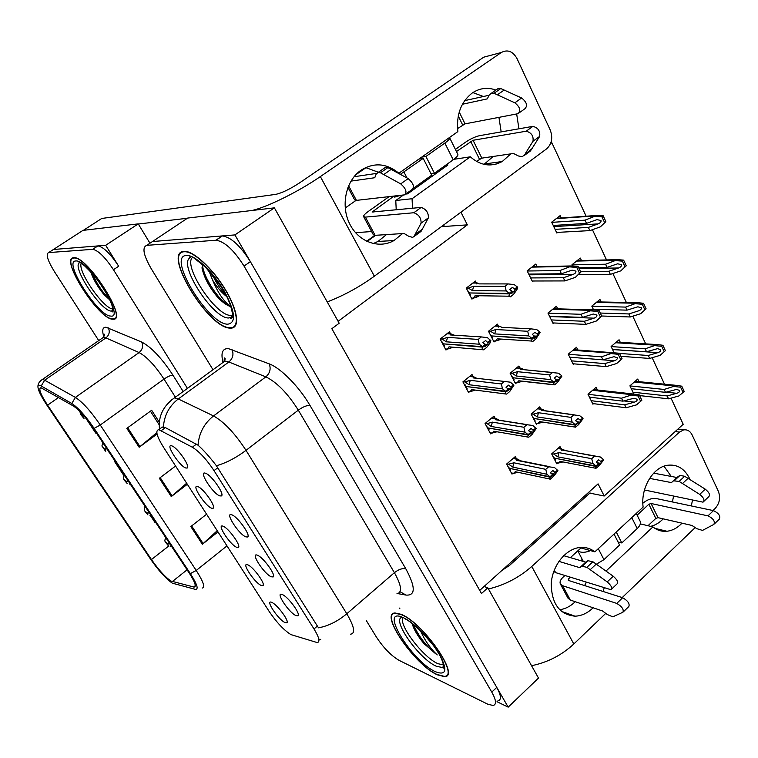 <?xml version="1.0" encoding="UTF-8"?>
<svg xmlns="http://www.w3.org/2000/svg" width="758" height="758" viewBox="0 0 758 758"><rect width="100%" height="100%" fill="white"/><g stroke="black" fill="none" stroke-linecap="round" stroke-linejoin="round"><path stroke-width="1.14" d="M236.695 547.323L238.344 547.456C241.518 546.13 228.66 528.118 223.212 526.279L223.193 526.27C215.935 522.973 229.92 544.708 236.695 547.323M245.876 536.891L247.629 536.996C251.04 535.546 237.851 516.88 231.976 514.881L231.872 514.843C224.15 511.508 238.685 534.295 245.876 536.891M211.643 508.211L213.131 508.267C216.39 506.931 203.542 488.559 197.99 486.674L197.791 486.589C190.703 483.689 205.077 506.041 211.643 508.211M185.909 468.037L187.226 468.018C190.571 466.672 177.742 447.94 172.085 445.969L171.678 445.818C164.808 443.364 179.57 466.331 185.909 468.037M261.084 585.403L262.903 585.621C265.925 584.342 253.475 567.069 247.951 564.909L247.724 564.805C240.722 561.65 254.252 582.447 261.084 585.403M284.837 622.498L286.827 622.811C289.708 621.579 277.627 604.979 272.056 602.525L271.61 602.326C264.855 599.303 277.968 619.229 284.837 622.498M295.819 615.543L297.941 615.847C301.059 614.473 288.485 597.143 282.563 594.67L282.194 594.509C274.832 591.212 288.466 612.189 295.819 615.543M271.193 576.762L273.136 576.952C276.405 575.54 263.424 557.462 257.568 555.311L257.436 555.254C249.789 551.805 263.869 573.749 271.193 576.762M219.848 495.912L221.412 495.921C224.927 494.462 211.776 475.437 205.788 473.352L205.437 473.229C197.942 470.358 212.884 493.79 219.848 495.912M290.882 634.588L317.119 642.547C320.312 642.197 319.279 637.658 314.011 628.95L214.021 470.642C206.527 459.32 199.288 451.512 192.324 447.211L158.754 429.663C155.153 430.383 156.707 436.21 163.425 447.125L269.213 611.516C276.623 622.432 283.852 630.116 290.882 634.588M441.346 226.68L467.354 224.861L338.115 321.316M497.011 701.709L508.192 707.138L234.904 234.914L274.387 207.853L339.186 323.221L331.843 328.707L481.482 593.523L487.811 587.82L484.087 586.484L598.081 483.869L604.202 495.997L589.781 493.126M234.904 234.914L152.481 241.537L150.065 243.147M487.811 587.82L538.502 678.069L508.192 707.138M274.387 207.853L187.652 218.067L152.481 241.537L222.378 235.928C230.963 237.112 240.295 245.687 250.367 261.652L496.765 687.392C501.218 695.484 501.597 699.975 497.911 700.847M399.788 608.02L399.788 608.731M479.719 590.406L484.087 586.484M498.366 326.016L497.409 324.14L488.493 331.246L494.017 341.972L495.154 341.053M519.827 368L518.842 366.067L510.125 373.239L515.497 383.662L516.558 382.781M540.719 408.865L539.705 406.885L531.178 414.105L536.408 424.253L537.413 423.4M561.062 448.651L560.029 446.633L551.672 453.9L556.77 463.782L557.727 462.958M561.271 217.963L560.162 215.623L551.663 222.189L556.855 233.038L557.699 232.374M581.471 260.534L580.315 258.09L571.996 264.722L572.517 265.802M601.141 301.978L599.948 299.457L591.808 306.147L593.542 309.766M620.3 342.351L619.078 339.764L611.109 346.51L613.989 352.536L601.52 356.819L568.292 354.28M638.966 381.681L637.724 379.057L629.917 385.841L633.849 394.075M476.308 282.857L475.389 281.057L466.265 288.106L471.94 299.116L473.172 298.159M475.816 296.103L476.318 295.705M473.068 376.555L472.007 374.528L462.911 381.89L468.567 392.511L469.666 391.621M495.05 418.198L493.951 416.114L485.063 423.523L490.568 433.86L491.601 432.998M516.435 458.713L515.317 456.581L506.628 464.038L511.982 474.11L512.948 473.267M537.043 266.598L535.802 264.059L527.142 270.852L532.457 281.625L533.253 281M557.727 308.847L556.438 306.223L547.968 313.073L553.141 323.571L553.871 322.974M577.852 349.969L576.535 347.278L568.244 354.194L573.285 364.409L573.958 363.849M597.456 390.019L596.11 387.281L588 394.236L592.908 404.194L593.533 403.654M450.479 333.747L449.447 331.796L440.142 339.091L445.96 350.016L447.135 349.087M671.019 398.139L683.214 424.281L604.202 495.997M550.867 142.798L551.805 142.646L586.133 216.21M592.424 229.702L606.533 259.937M612.871 273.534L626.373 302.47M632.778 316.181L645.702 343.876M652.155 357.71L664.51 384.192M551.805 142.646L550.573 143.565M460.949 212.183L467.354 224.861M345.203 208.014L355.995 200.406L345.203 208.014M355.521 232.678L371.628 231.55M444.406 226.462L443.648 224.974M585.328 495.353L586.578 496.016M499.38 161.899L496.528 163.984M149.97 243.214L138.24 223.875L105.684 245.298L53.43 249.496L52.188 250.292M138.24 223.875L82.944 230.385L53.43 249.496L97.915 245.924C103.458 246.919 110.374 253.693 118.684 266.229L105.684 245.298M437.195 674.781L444.51 676.667C460.817 677.008 423.04 622.517 401.058 614.302L395.022 612.976C379.341 613.364 414.588 664.69 437.195 674.781M230.025 328.11L231.143 328.119C240.172 327.863 237.851 310.117 225.192 289.291C212.666 268.455 193.29 250.68 184.251 251.334L184.147 251.343C161.738 251.684 208.175 328.233 230.025 328.11M443.032 666.917L443.781 667.021M190.201 256.005L189.528 257.606M230.593 317.536L231.948 317.725M161.909 427.076L165.377 427.616L198.037 445.202C203.476 450.015 209.606 456.856 216.409 465.744L318.483 627.823C328.186 626.07 337.623 621.389 346.785 613.762C354.327 626.62 355.606 633.423 350.622 634.162M320.71 639.439L319.705 639.165M366.275 620.518L376.309 636.928C383.463 647.844 391.1 655.679 399.21 660.426L487.508 704.068L493.022 705.509C496.68 704.665 496.263 700.202 491.781 692.101L244.038 266.086C233.909 250.102 224.586 241.489 216.058 240.239L146.768 245.346C141.917 247.222 143.395 255.001 151.212 268.673L212.998 369.743M112.705 319.213L113.264 319.222C128.576 320.596 87.179 255.55 73.81 257.72L73.753 257.72C59.181 257.644 98.777 319.582 112.705 319.213M171.014 581.064C165.367 577.274 158.848 570.111 151.458 559.546L47.583 405.16C40.544 394.312 38.317 388.494 40.904 387.698L73.308 405.966C79.012 409.746 85.616 417.108 93.13 428.052L189.206 573.01C194.948 581.983 196.578 586.673 194.095 587.09L171.014 581.064M172.445 583.205L195.289 589.345C198.852 589.629 197.213 584.39 190.362 573.616L94.134 428.374C85.663 416.028 78.216 407.738 71.792 403.493L41.197 385.993C39.274 384.912 38.194 385.007 37.938 386.286C37.786 389.574 40.724 395.78 46.759 404.914L150.472 559.025C158.242 570.177 165.329 578.089 171.725 582.76L172.445 583.205M187.434 388.399L113.463 269.725C105.125 257.17 98.208 250.367 92.713 249.335L48.645 252.585C45.641 254.025 47.517 260.288 54.273 271.373L98.739 340.598M217.982 531.898L202.358 544.263L190.817 526.554L206.602 514.227M157.058 434.05L139.15 447.267L126.823 428.355L151.657 410.277L159.351 422.301M187.33 484.277L171.27 496.566L159.351 478.27L175.581 466.018M144.588 505.69L144.096 506.06L145.043 507.49M150.435 515.62L154.935 522.395L155.437 522.054M86.403 419.041L95.726 433.102L96.247 432.761M114.61 461.584L115.131 461.243L114.61 461.584L124.094 475.882M186.648 483.225L171.27 496.566M156.811 432.695L139.15 447.267M217.224 530.733L202.358 544.263M144.096 506.06L144.607 505.719M150.444 411.158L159.237 424.897M484.826 344.236L487.631 344.445L488.161 342.919L485.603 340.531L482.874 342.711L485.082 344.435L482.344 346.633L479.245 344.208L478.241 339.423L481.377 336.922L450.536 334.96L450.622 333.766L452.839 334.534M441.743 342.095L442.464 342.142L443.373 343.857L482.344 346.633M440.275 338.978L442.151 339.11L446.339 341.82L479.245 344.208M442.151 339.11L447.476 337.367L478.241 339.423M453.824 335.169L452.896 334.534M445.391 348.945L447.466 349.116L449.001 346.842L483.651 349.826L486.769 347.325L490.132 342.872L490.89 340.73L487.441 337.661L481.377 336.922M481.965 349.429L482.6 347.126L443.885 343.905M443.733 345.837L444.453 345.885L443.544 344.17M447.466 349.116L452.791 347.401L449.001 346.842M482.685 347.306L485.433 345.108L484.902 346.624L487.631 344.445M447.476 337.367L446.339 341.82M490.54 340.067L487.811 342.246M450.536 334.96L453.625 335.159M490.89 340.73L488.161 342.919M484.807 344.899L485.433 345.108M485.082 344.435L482.429 346.804M482.6 347.126L485.338 344.937M471.429 298.121L473.466 298.159L475.095 295.696L508.826 296.198L509.622 293.933L469.969 292.958M509.537 293.763L512.228 291.641L511.735 293.441L517.667 287.595L517.326 286.922L514.654 289.025L512.436 287.386L509.755 289.49L512.057 291.309L509.376 293.431L506.173 290.939L505.112 286.334L508.182 283.928L478.942 283.899M511.65 291.641L512.228 291.641M509.622 293.933L512.313 291.821M511.972 291.138L509.291 293.261M467.866 291.214L468.51 291.224L469.41 292.958L509.376 293.431M469.808 294.985L470.462 294.995L469.572 293.27M473.466 298.159L478.81 296.331L475.095 295.696M517.667 287.595L516.842 289.878L513.441 294.417L510.38 296.833L508.826 296.198M514.995 289.708L514.654 289.025M476.63 283.899L476.63 282.857L478.62 283.606M508.182 283.928L514.218 284.62L517.326 286.922M506.173 290.939L472.499 290.636L473.627 286.221L505.112 286.334M472.499 290.636L468.273 288.078L473.627 286.221M468.273 288.078L466.312 288.068M514.407 291.328L512.057 291.309M507.557 388.532L510.646 388.901L511.214 387.49L508.675 385.102L506.012 387.3L508.211 389.053L505.539 391.261L502.45 388.807L501.398 383.965L504.458 381.445L473.219 377.91L473.286 376.584L476.763 378.308M464.427 384.732L465.166 384.827L466.047 386.495L505.539 391.261M463.1 381.729L464.91 381.947L469.107 384.742L502.45 388.807M464.91 381.947L470.225 380.336L501.398 383.965M467.98 391.403L470.083 391.678L471.694 389.621L506.619 394.094L509.698 391.554L513.877 385.291L510.456 382.203L504.458 381.445M505.093 393.876L505.785 391.744L466.511 386.552M466.369 388.38L467.099 388.466L466.208 386.798M470.083 391.678L475.351 390.105L505.093 393.904M505.88 391.914L510.646 388.901M470.225 380.336L469.107 384.742M513.545 384.638L510.883 386.845M473.219 377.91L476.403 378.119M513.877 385.291L511.214 387.49M507.983 389.479L508.552 389.697M508.211 389.053L505.624 391.431M505.785 391.744L508.466 389.536M529.624 431.539L533.007 432.107L533.623 430.8L531.093 428.412L528.487 430.629L530.685 432.392L528.07 434.628L525 432.145L523.901 427.256L526.895 424.717L495.277 419.686L495.334 418.245L498.309 419.667M486.503 426.223L488.114 427.976L528.07 434.628M485.3 423.324L487.062 423.618L491.25 426.479L525 432.145M487.062 423.618L492.349 422.13L523.901 427.256M489.962 432.714L492.094 433.083L493.771 431.236L528.762 437.214L531.983 434.533L536.219 428.583L532.817 425.484L526.895 424.717M527.559 437.072L528.317 435.092L488.531 428.052M488.389 429.767L489.128 429.9L488.266 428.27M492.094 433.083L496.964 431.785M528.402 435.253L533.007 432.107M492.349 422.13L491.25 426.479M535.897 427.957L533.291 430.174M495.277 419.686L498.603 419.941M536.219 428.583L533.623 430.8M493.771 431.236L496.878 431.766M530.496 432.79L531.017 433.026M530.685 432.392L528.155 434.789M528.317 435.092L530.932 432.865M551.075 473.333L554.752 474.101L555.396 472.907L552.895 470.51L550.346 472.746L552.535 474.527L549.976 476.773L546.916 474.262L545.769 469.335L548.697 466.776L516.748 460.343L516.795 458.789L520.083 460.532M507.993 466.606L509.584 468.349L549.976 476.773M506.884 463.811L508.609 464.171L512.806 467.108L546.916 474.262M508.609 464.171L513.886 462.806L545.769 469.335M511.347 472.916L513.507 473.39L515.26 471.722L550.317 479.141L553.653 476.327L557.935 470.671L554.553 467.563L548.697 466.776M549.408 479.056L550.223 477.227L509.973 468.425M509.821 470.055L510.57 470.216L509.736 468.634M513.507 473.39L517.998 472.319M550.299 477.388L554.752 474.101M513.886 462.806L512.806 467.108M557.623 470.055L555.083 472.291M516.748 460.343L520.168 460.627M557.935 470.671L555.396 472.907M515.26 471.722L517.828 472.281M552.364 474.906L552.847 475.143M552.535 474.527L550.062 476.934M550.223 477.227L552.771 474.991M493.477 340.939L495.543 341.072L497.257 338.826L531.377 341.034L532.23 338.93L492.046 335.974M532.144 338.76L534.769 336.628L534.238 338.295L536.854 336.164L537.469 334.657L540.084 332.535L539.753 331.881L537.138 334.003L534.93 332.336L532.315 334.458L534.608 336.306L531.983 338.438L528.8 335.917L527.691 331.265L530.695 328.83L501.588 327.342M534.257 336.59L534.769 336.628M532.23 338.93L534.854 336.789M534.523 336.135L531.898 338.267M490.019 334.212L491.544 335.936L531.983 338.438M491.904 337.888L492.567 337.926L491.705 336.249M495.543 341.072L500.877 339.376L497.257 338.826M540.084 332.535L535.802 339.025L532.808 341.46L531.377 341.034M537.469 334.657L537.138 334.003M501.777 327.352L500.792 326.793M498.764 327.191L498.745 326.035L500.943 326.802M530.695 328.83L536.655 329.541L539.753 331.881M528.8 335.917L494.728 333.899L495.827 329.541L527.691 331.265M494.728 333.899L490.502 331.265L495.827 329.541M490.502 331.265L488.607 331.161M536.854 336.164L534.371 336.021M514.947 382.601L517.032 382.837L518.804 380.781L553.293 384.6L554.202 382.657L513.536 377.816M554.117 382.487L556.675 380.336L556.107 381.899L558.655 379.749L561.867 376.205L561.545 375.57L558.997 377.711L556.798 376.025L554.24 378.166L556.524 380.023L553.965 382.184L550.791 379.635L549.635 374.926L552.573 372.472L520.301 369.326L523.143 369.449L522.366 368.824M554.202 382.657L556.76 380.497M556.438 379.862L553.88 382.013M511.574 376.053L513.081 377.768L553.965 382.184M513.412 379.625L514.085 379.701L513.242 378.062M517.032 382.837L522.271 381.293L553.302 384.732M561.867 376.205L557.537 382.383L554.619 384.837L553.293 384.6M559.319 378.356L558.997 377.711M523.589 369.648L522.395 368.824M561.545 375.57L558.457 373.201L520.301 369.326L520.263 368.047L522.253 368.729M550.791 379.635L516.35 375.996L517.43 371.685L549.635 374.926M516.35 375.996L512.124 373.287L517.43 371.685M512.124 373.287L510.286 373.097M558.655 379.749L555.917 379.464M535.84 423.154L537.953 423.485L539.791 421.628L574.602 426.972L575.559 425.172L534.466 418.549M575.483 425.011L579.87 422.13L583.054 418.672L582.741 418.056L580.249 420.216L578.051 418.501L575.559 420.662L577.833 422.538L575.322 424.707L572.167 422.13L570.973 417.383L573.844 414.91L541.269 410.334L544.244 410.485L543.278 409.737L537.839 408.467M575.559 425.172L578.06 423.002M577.748 422.377L575.246 424.546M532.561 416.786L534.049 418.482L575.322 424.707M534.352 420.264L535.025 420.368L534.2 418.776M537.953 423.485L542.927 422.149M583.054 418.672L578.676 424.546L575.578 427.161L542.87 422.14M580.562 420.832L580.249 420.216M541.269 410.334L541.212 408.941M573.844 414.91L579.662 415.659L582.741 418.056M572.167 422.13L537.394 416.966L538.455 412.712L570.973 417.383M537.394 416.966L533.168 414.19L538.455 412.712M533.168 414.19L531.377 413.925M579.87 422.13L576.866 421.685M556.192 462.655L558.324 463.072L560.219 461.404L595.333 468.179L596.328 466.521L554.856 458.211M596.252 466.359L600.497 463.346L603.652 459.983L603.359 459.376L600.914 461.556L598.735 459.822L596.29 461.992L598.555 463.887L596.11 466.066L592.964 463.479L591.723 458.675L594.537 456.193L564.757 450.432M596.328 466.521L598.782 464.332M598.479 463.735L596.025 465.914M552.989 456.449L554.477 458.135L596.11 466.066M554.742 459.841L555.415 459.973L554.619 458.419M558.324 463.072L562.995 461.935M560.219 461.404L562.9 461.925M603.652 459.983L599.237 465.564L596.442 468.056L595.333 468.179M601.217 462.153L600.914 461.556M564.407 450.129L558.276 448.158M561.678 450.252L561.612 448.755M594.537 456.193L600.289 456.96L603.359 459.376M592.964 463.479L557.879 456.866L558.93 452.649L591.723 458.675M557.879 456.866L553.662 454.014L558.93 452.649M553.662 454.014L551.909 453.691M600.497 463.346L597.219 462.74M528.733 274.083L561.422 273.761L572.044 270.161L575.881 271.118C576.213 272.416 575.284 273.515 573.076 274.415L563.346 277.75L564.881 280.924L575.369 277.362L580.817 272.217L578.051 266.409L571.902 265.954L559.878 270.559L527.217 271.004M532.144 281L564.881 280.924M530.638 277.93L563.346 277.75M561.422 273.761L559.878 270.559M575.369 277.362L579.538 273.25L576.762 267.432L578.051 266.409M579.538 273.25L580.817 272.217M576.762 267.432L570.367 266.93M553.236 225.477L586.503 223.383L596.991 219.631L600.98 220.502C601.293 221.81 600.345 222.937 598.138 223.885L588.379 227.4L589.876 230.612L600.393 226.841L605.86 221.611L603.16 215.755L596.84 215.462L584.996 220.161L551.748 222.369M83.882 415.829L82.679 416.123L81.153 414.512L83.153 417.516L81.731 415.412L82.679 416.123M82.764 416.246L84.119 416.104M556.562 232.441L589.876 230.612M555.083 229.352L588.379 227.4M586.503 223.383L584.996 220.161M600.393 226.841L604.609 222.606L601.899 216.75L603.16 215.755M604.609 222.606L605.86 221.611M601.899 216.75L595.523 216.333M690.026 479.596L689.458 478.307C684.398 468.444 677.055 464.095 667.438 465.279C652.865 467.26 640.453 488.37 643.125 507.064L594.878 551.843C590.482 548.451 585.527 547.001 580.003 547.484C565.885 548.707 552.44 565.326 551.246 583.442C551.483 603.643 559.404 614.558 575.019 616.178C581.575 615.932 587.611 613.137 593.135 607.783M671.247 476.431L663.989 466.189M579.51 547.532L594.878 551.843M605.993 571.058L652.913 526.905C657.12 530.297 661.791 531.746 666.945 531.254C672.45 530.591 677.472 527.9 682.01 523.172M640.311 523.882L652.913 526.905M603.122 591.496L604.183 587.895M691.315 505.946L692.442 500.327M488.465 588.975C504.601 585.138 519.031 577.634 531.765 566.453L573.815 643.997L605.746 613.383M622.214 597.579L695.171 527.606M712.984 510.522L715.211 508.391C719.598 503.35 720.659 497.684 718.394 491.402L692.12 434.921C690.131 431.018 687.279 429.35 683.574 429.919L679.433 432.117L675.236 431.52M531.765 566.453L679.433 432.117M559.594 609.745C565.279 608.977 570.499 606.305 575.256 601.719M585.119 585.754L586.161 582.229M650.648 526.365C655.244 525.275 659.422 522.774 663.203 518.851M672.403 501.948L673.511 496.433M590.056 492.88L509.651 565.316L501.919 570.433M573.815 643.997C561.631 655.244 547.541 662.473 531.557 665.695M495.903 90.069C487.602 87.075 479.719 88.051 472.253 92.997C460.978 101.799 456.193 114.666 457.87 131.598L398.869 173.231C386.694 163.226 374.073 162.212 361.035 170.19C345.961 180.461 340.56 205.162 349.438 223.383C358.136 241.726 378.687 249.325 393.999 240.542L402.564 233.559M483.424 96.503L472.869 92.59M405.805 194.057L407.615 193.849L447.864 165.017L447.343 163.984M396.216 209.824L395.78 200.5L403.502 194.977M395.78 200.5L412.068 198.729L470.32 156.821C480.629 165.746 491.269 167.31 502.26 161.501L510.816 153.865M453.853 159.313L470.32 156.821M138.326 224.017L187.349 218.266M412.504 208.251L412.068 198.729M518.917 128.803L516.672 113.946M251.684 210.525C266.229 207.607 298.368 191.812 320.35 176.586L374.367 276.196L546.575 148.881C551.862 144.001 553.065 137.672 550.194 129.902L517.013 58.584C512.844 51.26 507.633 49.232 501.36 52.482L483.727 57.182L299.457 182.953C289.85 189.206 281.929 193.015 275.704 194.37L101.714 218.475L83.389 230.337M320.35 176.586L501.36 52.482M378.413 172.265L365.612 167.556M373.182 243.593L378.005 241.442L386.447 234.601M484.03 164.363L493.202 156.461M501.171 131.901L498.935 117.357M374.367 276.196C359.5 286.969 343.791 295.544 327.229 301.93M407.188 193.015L407.615 193.849M549.503 316.2L582.485 317.394L593.296 314.011L596.868 315.015C597.181 316.276 596.243 317.327 594.045 318.171L584.361 321.269L585.858 324.367L596.29 321.041L601.719 316.086L599.028 310.429L593.22 309.842L580.988 314.286L548.025 313.196M552.828 322.927L585.858 324.367M551.35 319.942L584.361 321.269M582.485 317.394L580.988 314.286M596.29 321.041L600.469 317.119L597.778 311.462L599.028 310.429M600.469 317.119L601.719 316.086M597.778 311.462L591.43 310.903M569.732 357.198L602.989 359.842L613.961 356.677L617.268 357.719C617.571 358.941 616.633 359.946 614.444 360.732L604.808 363.613L606.258 366.626L616.652 363.546L622.053 358.752L619.438 353.247L573.664 349.675M572.963 363.764L606.258 366.626M571.532 360.846L604.808 363.613M602.989 359.842L601.52 356.819M616.652 363.546L620.83 359.794L618.206 354.299L619.438 353.247M620.83 359.794L622.053 358.752M618.206 354.299L611.924 353.673M589.43 397.145L622.934 401.153L634.058 398.206L637.127 399.276C637.421 400.451 636.474 401.418 634.304 402.157L624.706 404.829L626.127 407.757L636.455 404.895L640.643 401.323L638.084 395.97L639.288 394.918L634.171 394.103L621.513 398.206L588.028 394.293M640.643 401.323L641.837 400.271L639.288 394.918M592.585 403.54L626.127 407.757M591.183 400.698L624.706 404.829M622.934 401.153L621.513 398.206M638.084 395.97L631.859 395.297M579.131 267.801L607.054 267.356L617.713 263.793L621.446 264.741C621.75 266.011 620.802 267.091 618.594 267.981L608.882 271.26L610.342 274.387L620.802 270.862L626.25 265.812L623.626 260.117L617.609 259.672L605.595 264.22L572.072 264.874M106.679 448.49L104.595 449.134L103.06 447.514L105.011 450.46L103.619 448.395L104.595 449.134M104.68 449.267L106.897 448.831M578.42 274.671L610.342 274.387M580.732 271.601L608.882 271.26M607.054 267.356L605.595 264.22M620.802 270.862L625.028 266.816L622.394 261.122L623.626 260.117M625.028 266.816L626.25 265.812M622.394 261.122L616.065 260.638M593.277 309.217L627.055 310.136L637.876 306.791L641.353 307.776C641.647 309.008 640.69 310.041 638.501 310.875L628.837 313.945L630.258 316.977L640.671 313.698L646.091 308.819L643.533 303.276L637.838 302.698L625.634 307.085L591.865 306.27M128.13 480.856L126.027 481.434L124.502 479.805L126.406 482.685L125.042 480.667L126.027 481.434M126.112 481.557L128.348 481.188M601.719 316.001L630.258 316.977M600.687 313.063L628.837 313.945M627.055 310.136L625.634 307.085M640.671 313.698L644.887 309.832L642.329 304.29L643.533 303.276M644.887 309.832L646.091 308.819M642.329 304.29L636.057 303.75M612.521 349.476L646.527 351.788L657.499 348.642L660.73 349.665C661.014 350.859 660.057 351.854 657.878 352.641L648.261 355.493L649.644 358.449L660 355.388L665.391 350.679L662.909 345.278L657.537 344.587L645.143 348.813L611.147 346.596M149.118 512.522L147.005 513.052L145.479 511.413L147.346 514.237L146 512.247L147.005 513.052M147.09 513.175L149.326 512.844M621.304 356.336L649.644 358.449M619.646 353.446L648.261 355.493M646.527 351.788L645.143 348.813M660 355.388L664.216 351.703L661.725 346.302L662.909 345.278M664.216 351.703L665.391 350.679M661.725 346.302L655.509 345.705M631.281 388.712L665.486 392.341L676.591 389.413L679.604 390.455C679.869 391.611 678.912 392.559 676.742 393.298L667.173 395.951L668.528 398.831L678.827 395.989L683.043 392.464L680.618 387.205L681.774 386.182L676.714 385.396L664.141 389.451L629.945 385.907M169.659 543.524L167.546 543.998L166.011 542.349L167.85 545.116L166.514 543.164L167.546 543.998M167.622 544.111L169.868 543.837M683.043 392.464L684.19 391.431L681.774 386.182M639.951 395.619L668.528 398.831M632.958 392.199L667.173 395.951M665.486 392.341L664.141 389.451M680.618 387.205L674.449 386.552M570.404 557.651L577.928 550.725L580.202 551.966C583.073 552.696 586.521 552.241 590.529 550.621M596.404 564.198L603.946 559.65L619.589 545.021L614.027 534.068M644.461 489.99L703.017 502.166C704.94 500.346 703.841 497.76 699.71 494.396L705.243 489.156L684.654 476.27L679.992 475.418L671.399 482.59L649.606 478.383M637.118 515.165L648.867 504.241L651.084 503.501L658.029 517.667L691.969 525.455L696.725 528.639L702.505 530.41L713.875 524.403C715.239 521.324 713.278 518.472 708 515.866L651.084 503.501M642.841 503.293L643.163 502.999C647.417 499.522 651.823 498.044 656.39 498.575L713.467 510.617L708 515.866M554.278 570.101L555.614 572.612L610.948 589.715C612.597 588.161 611.355 585.564 607.215 581.907L613.222 576.222L592.898 561.744L587.895 560.712L579.804 567.676L558.883 561.375M555.614 572.612L553.766 571.475M570.319 577.236L568.415 578.998L568.367 580.41L622.669 597.721L616.747 603.406L562.644 585.735L560.333 583.897C559.565 581.936 560.446 579.728 562.976 577.274L564.871 575.521M580.855 560.721L582.267 559.413M577.928 550.725L580.95 547.939M585.593 584.285L584.304 585.498M658.029 517.667L655.822 518.396L648.005 525.73M563.649 555.661L585.745 562.152L579.804 567.676M585.745 562.152L587.895 560.712M611.734 588.966L616.927 584.03C618.594 582.457 617.353 579.861 613.222 576.222M581.936 566.254L586.91 567.325L607.215 581.907M586.91 567.325L592.898 561.744M590.255 569.675L596.243 564.085M714.424 523.882L719.323 519.145C720.706 516.046 718.755 513.204 713.467 510.617M562.644 585.735L570.291 600.042L602.572 610.986L607.272 614.53L612.815 616.822L622.943 612.227C623.967 609.404 621.901 606.457 616.747 603.406M570.291 600.042L567.969 598.147L560.475 584.153M653.68 473.153L676.894 477.493L671.399 482.59M676.894 477.493L679.357 475.74M703.936 501.284L708.531 496.916C710.464 495.088 709.374 492.501 705.243 489.156M623.417 611.772L628.846 606.523C629.889 603.681 627.832 600.753 622.669 597.721M673.843 480.856L679.13 481.415L699.71 494.396M679.13 481.415L684.654 476.27M682.522 483.5L688.046 478.345M618.035 541.951L621.806 542.946L637.222 528.534C640.008 525.806 640.984 523.38 640.14 521.239L636.265 513.431M616.263 531.993L621.806 542.946M400.347 174.331L423.201 158.394L418.947 159.066M392.189 196.275L394.681 197.108L400.887 195.28M459.225 112.032L465.024 123.867L517.989 113.7C521.106 110.706 520.054 107.077 514.843 102.804L521.627 97.981L500.763 88.544L498.281 88.402L496.158 89.889M465.024 123.867L457.548 128.585M456.468 151.534L473.068 140.277L481.823 158.138L513.498 153.467L518.33 155.958L522.29 156.669L531.955 148.672L539.658 136.383C540.359 131.049 538.095 127.714 532.855 126.368L526.166 131.219L473.068 140.277M455.416 149.411L465.431 142.267C470.462 138.894 475.152 136.696 479.501 135.682L532.855 126.368M348.595 185.748L356.431 200.377L404.63 194.844C407.254 192.162 405.947 188.515 400.707 183.881L408.155 178.594L387.878 167.603L385.557 167.262L383.719 168.551M356.431 200.377L354.697 199.941L347.941 187.34M392.777 196.966L372.093 212.032L421.154 207.417L413.83 212.742L365.384 217.11L363.622 216.608C363.404 215.594 364.844 213.955 367.962 211.681L389.11 196.625M355.673 174.842L366.076 167.613M481.823 158.138L476.469 161.397M400.707 183.881L380.469 172.796L378.166 172.436L376.148 174.132L374.765 177.732L350.963 181.115M354.024 176.737L376.536 173.411M405.852 193.963L412.02 189.547C414.683 186.847 413.394 183.199 408.155 178.594M380.469 172.796L387.878 167.603M383.785 174.548L391.194 169.347M531.955 148.672L530.392 151.003L523.835 155.816M529.615 151.562L530.392 151.003M365.384 217.11L375.134 235.331L404.071 233.464L408.78 236.316L412.532 237.349L413.887 236.648L421.088 223.165L428.384 217.821C428.573 212.647 426.157 209.18 421.154 207.417M375.134 235.331L373.334 234.753L363.688 216.741M413.83 212.742C418.814 214.523 421.23 218.001 421.088 223.165M464.663 100.634L489.071 95.262M514.843 102.804L494.008 93.281L491.535 93.13L489.175 95.044L487.309 98.872L462.418 104.253M519.41 112.677L524.735 108.868C527.881 105.855 526.838 102.226 521.627 97.981M420.387 231.872L413.887 236.648M415.119 234.506L422.301 229.229L421.05 231.379M422.301 229.229L428.384 217.821M526.166 131.219C531.396 132.593 533.67 135.938 532.997 141.253L525.389 153.495M494.008 93.281L500.763 88.544M497.428 94.778L504.193 90.031M413.442 188.249L431.719 175.164L423.201 158.394M421.666 157.143L425.93 156.461L444.861 143.082C448.319 140.6 449.92 138.837 449.655 137.814L449.437 137.549M430.98 173.705L434.429 173.231L453.199 159.796C456.629 157.285 458.192 155.494 457.898 154.424L449.655 137.814M420.927 157.664L421.439 158.668M425.93 156.461L434.429 173.231M443.657 664.984L437.859 663.667C422.879 657.177 398.083 624.412 402.991 617.533C413.224 621.854 430.648 639.288 439.365 654.126C447.788 670.081 446.453 675.937 435.348 671.692C411.367 660.967 378.138 606.116 402.981 617.524M437.015 674.468C414.645 664.501 379.749 613.686 395.269 613.307L401.247 614.624C423.002 622.763 460.371 676.676 444.245 676.335L437.015 674.468M421.931 632.21L431.984 643.713M420.51 630.808C424.821 640.472 430.392 648.507 437.224 654.931L424.073 643.722C417.952 636.455 414.02 629.86 412.267 623.957M424.073 643.722C418.359 636.891 414.427 630.315 412.276 624.014M437.224 654.931C426.801 647.01 418.852 636.862 413.385 624.478M232.564 315.176L230.64 315.385C215.528 315.934 181.863 264.495 192.845 257.199M229.788 327.721C208.166 327.854 162.193 252.063 184.393 251.751L184.488 251.751C193.432 251.097 212.61 268.692 225.003 289.3C237.519 309.908 239.831 327.475 230.887 327.731L229.788 327.721M208.744 270.454L212.572 280.043C216.977 287.282 221.81 292.891 227.068 296.88M226.111 295.004C220.682 289.717 216.125 282.942 212.439 274.661M212.572 280.043C217.925 292.806 223.894 301.627 230.508 306.535C226.822 305.398 222.568 302.338 217.745 297.344C209.303 287.367 204.044 277.513 201.969 267.801M217.745 297.344C210.023 288.144 204.812 278.584 202.121 268.673M224.283 291.659L214.685 277.428M230.508 306.535C221.014 303.579 203.097 277.873 202.424 264.305M112.506 318.9C98.72 319.27 59.531 257.957 73.962 258.052L74.009 258.042C87.246 255.901 128.206 320.264 113.056 318.9L112.506 318.9M113.141 308.999C104.13 309.577 77.392 271.402 81.191 263.225M109.844 299.978L103.95 294.549C97.829 287.13 93.433 279.626 90.761 272.046M102.065 286.24L107.134 294.597M103.95 294.549C98.095 287.329 93.727 279.768 90.856 271.885M109.465 299.145C102.709 292.673 97.024 284.165 92.429 273.629M375.665 235.293L367.09 241.499M192.324 447.211L196.445 444.103M214.021 470.642L217.792 467.743M161.378 430.572L165.377 427.616M314.011 628.95L317.45 625.994M222.852 361.689C220.72 352.688 222.587 348.329 228.452 348.633L269.204 363.859C280.631 367.952 299.23 386.798 309.984 405.426L405.814 568.813C415.611 586.957 415.697 595.712 406.061 595.087L397.827 593.618M163.425 427.019C164.183 415.441 169.138 406.099 178.291 398.973L228.859 361.992L224.785 361.14L221.27 363.698M171.46 399.987L174.473 397.855L178.291 398.973L213.548 415.943C224.169 421.95 234.989 433.424 246.018 450.356L346.785 613.762L394.406 572.688L298.311 410.154C287.727 393.374 276.907 382.278 265.85 376.868L228.859 361.992C232.858 358.468 233.919 354.318 232.033 349.561M216.409 465.744C226.111 462.996 235.984 457.87 246.018 450.356L298.311 410.154C302.935 406.838 306.829 405.265 309.984 405.426M198.037 445.202C198.956 433.178 204.129 423.419 213.548 415.943L265.85 376.868C269.99 373.154 271.108 368.814 269.204 363.859M146.768 245.346L152.481 241.537M491.781 692.101L496.765 687.392M244.038 266.086L250.367 261.652M215.878 240.248L222.208 235.937M396.936 593.779C402.403 592.548 401.56 585.517 394.406 572.688C398.67 569.353 402.479 568.064 405.814 568.813M406.061 595.087L400.016 591.733M151.458 559.546L168.769 546.006M103.846 336.827C101.837 330.327 102.557 327.134 105.997 327.238L141.699 342.038C151.316 347.069 161.738 358.117 172.966 375.201L183.161 391.516M41.197 385.993L44.646 380.213L105.902 337.907L103.467 337.329L101.695 338.551M94.134 428.374L100.264 425.001L196.227 570.461L190.362 573.616M71.792 403.493L75.402 397.4C82.575 402.062 90.856 411.262 100.264 425.001L164.003 379.095C155.03 365.508 146.73 356.658 139.093 352.555L105.902 337.907C109.256 335.093 110.071 331.758 108.356 327.901M226.983 545.893L196.227 570.461C203.362 581.67 205.352 587.535 202.206 588.075M41.055 380.317L42.448 379.426L44.646 380.213L75.402 397.4L139.093 352.555C142.58 349.58 143.452 346.074 141.699 342.038M48.645 252.585L53.43 249.496M113.463 269.725L118.684 266.229M92.628 249.344L97.829 245.924M175.382 397.192L164.003 379.095C167.869 376.47 170.853 375.163 172.966 375.201M47.583 405.16L58.546 397.486M172.274 581.604L187.084 569.808M193.612 587.014L195.28 585.669M160.184 477.644L172.075 495.912M191.622 525.929L203.135 543.6M127.676 427.739L139.974 446.623M450.584 334.003L446.917 333.766M476.63 283.037L472.821 283.037M473.219 376.887L469.59 376.48M495.239 418.606L491.639 418.037M516.672 459.206L513.09 458.495M498.726 326.272L494.974 326.082M520.225 368.341L516.52 367.981M541.155 409.292L537.469 408.78M561.536 449.162L557.879 448.509M531.898 267.119L571.001 266.428M529.103 274.822L573.076 274.415M556.258 218.636L596.139 215.85M553.776 226.614L598.138 223.885M552.677 309.264L592.055 310.392M549.683 316.541L594.045 318.171M572.896 350.319L612.53 353.162M603.027 359.832L614.444 360.732M592.585 390.304L632.447 394.776M623.815 400.906L634.304 402.157M576.563 261.084L616.671 260.146M579.5 268.578L618.594 267.981M596.328 302.442L636.654 303.247M615.572 342.739L656.096 345.203M612.559 349.552L657.878 352.641M634.313 382.013L675.018 386.049M666.102 392.17L676.742 393.298M598.28 548.678L603.946 559.65M568.415 578.998L569.334 580.723M655.822 518.396L648.867 504.241M631.765 517.6L637.222 528.534M403.929 172.009L407.008 177.959M462.664 124.985L458.258 116.002M372.813 211.217L373.249 212.032M479.473 159.218L470.718 141.376M532.997 141.253L539.658 136.383M444.861 143.082L453.199 159.796M443.809 666.699L442.284 667.533L436.172 666.187C418.549 658.531 390.692 618.386 402.375 617.268M442.52 667.353L443.657 667.599M232.355 316.683L228.594 317.99C212.553 318.474 177.126 263.054 190.4 257.701M227.684 324.197C208.109 324.443 166.353 255.512 186.591 255.437C194.834 254.773 212.704 271.373 223.885 290.399C235.274 311.604 236.534 322.87 227.684 324.197M230.062 318.057L231.323 318.369M112.942 310.752L111.435 311.083C101.25 311.642 71.423 266.816 79.457 262.761M110.715 316.067C98.246 316.484 62.668 260.771 75.819 260.979C88.118 259.037 125.705 318.862 110.715 316.067M79.116 261.861L79.069 262.789M111.9 310.657L112.904 311.093M238.732 546.395L238.344 547.456M248.065 535.783L247.629 536.996M213.538 507.178L213.131 508.267M187.662 466.909L187.226 468.018M263.263 584.598L262.903 585.621M287.159 621.816L286.827 622.811M298.32 614.71L297.941 615.847M273.534 575.786L273.136 576.952M221.886 494.68L221.412 495.921M374.793 235.34L366.607 241.271M158.754 429.663L162.354 427.01M224.093 361.642C224.197 358.117 224.539 357.103 225.107 358.581L224.785 361.14L174.473 397.855C163.15 405.956 158.157 416.379 159.502 429.113M216.058 240.239L222.378 235.928M104.329 335.917L104.557 334.25L103.467 337.329L42.448 379.426C39.473 381.369 37.966 383.652 37.938 386.286M92.713 249.335L97.915 245.924M194.095 587.09L195.251 586.161M450.622 333.757L447.211 333.548M453.54 335.121L452.659 334.382M479.028 283.899L477.72 282.98M476.63 282.857L473.058 282.857M473.286 376.584L469.932 376.205M495.334 418.236L492.027 417.715M495.561 419.6L527.284 424.641M516.795 458.779L513.517 458.126M517.335 460.172L549.522 466.644M501.436 327.276L500.271 326.404M498.745 326.035L495.258 325.855M520.263 368.037L516.842 367.715M541.563 410.239L574.251 414.834M562.237 450.091L595.324 456.06M532.467 266.674L571.902 265.954M80.282 411.888C79.59 412.845 80.822 415.014 84.005 418.407M556.723 218.285L596.84 215.462M677.879 429.123L683.574 429.919M561.29 611.308L575.019 616.178M654.874 528.345L666.945 531.254M378.005 241.442L393.999 240.542M484.75 163.955L502.26 161.501M553.349 308.724L593.22 309.842M593.438 389.574L634.171 394.103M103.069 443.051C101.998 445.126 101.714 446.235 102.216 446.377L105.769 451.266M108.347 451.901L108.877 451.815M577.132 260.629L617.609 259.672M124.483 475.351C122.114 478.649 123.81 479.397 127.088 483.433M129.372 484.116L130.215 484.011M596.982 301.892L637.838 302.698M145.432 506.969C143.139 510.342 144.702 510.826 147.952 514.909M149.98 515.62L151.098 515.516M616.311 342.104L657.537 344.587M165.945 537.915C163.7 541.411 165.187 541.629 168.39 545.732M170.19 546.442L171.554 546.376M635.138 381.302L676.714 385.396M582.495 566.018L588.464 560.465M674.478 480.544L679.992 475.418M577.785 550.858L583.328 561.451M378.166 172.436L385.557 167.262M491.535 93.13L498.281 88.402M405.454 619.021C412.21 622.147 429.72 638.312 438.001 652.363C442.786 659.403 444.595 668.234 443.354 668.082L442.284 667.533L443.8 666.149M192.939 257.208L205.664 267.299L222.141 288.078C231.91 303.74 233.815 317.545 231.844 317.896L229.939 317.934L232.479 316.039M184.488 251.751L185.085 251.343M80.973 262.903L84.924 266.162C93.755 274.68 100.264 282.601 104.433 289.935C107.977 295.857 110.497 301.021 111.995 305.436C113.823 313.262 111.957 311.974 112.156 311.557L112.961 310.458"/></g></svg>

